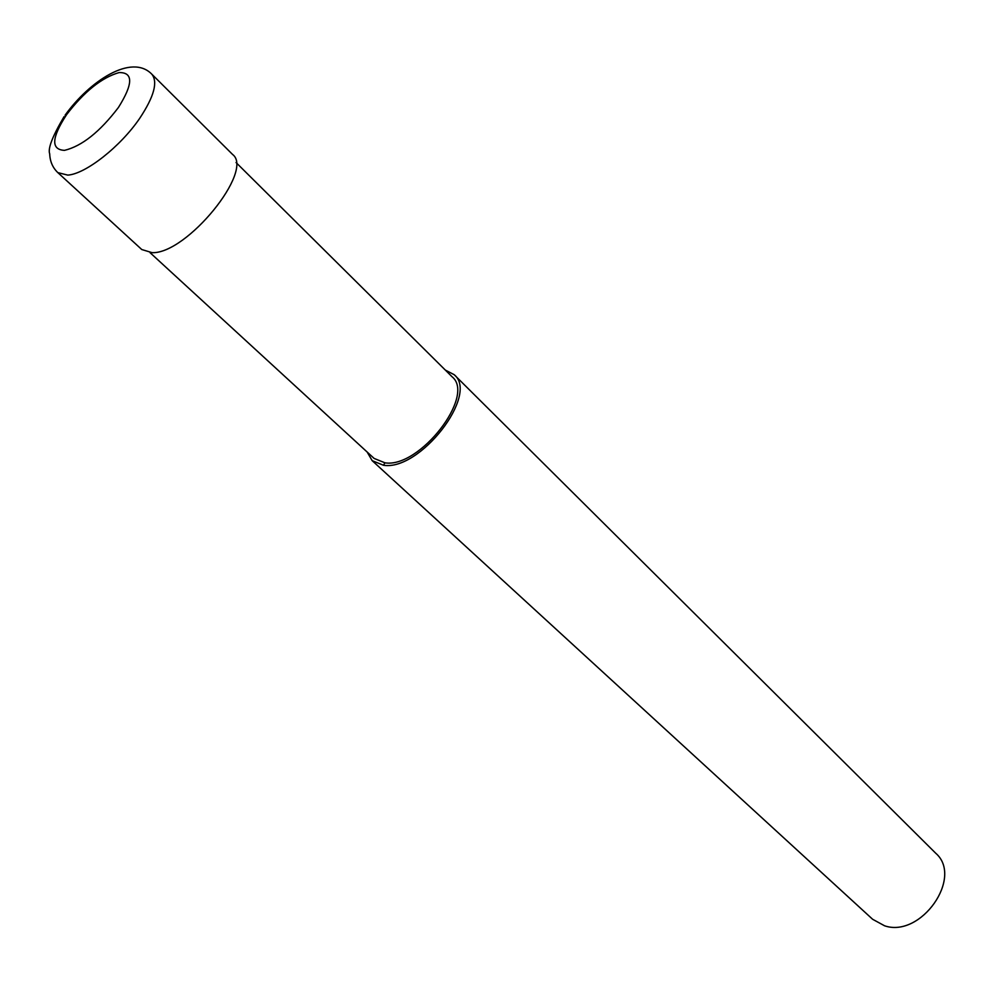 <?xml version="1.0" encoding="UTF-8"?>
<svg xmlns="http://www.w3.org/2000/svg" width="994" height="994" viewBox="0 0 994 994"><rect width="100%" height="100%" fill="white"/><g stroke="black" fill="none" stroke-linecap="round" stroke-linejoin="round"><path stroke-width="1.49" d="M57.838 172.621L141.782 249.544L152.157 252.675C186.723 254.066 254.613 170.608 232.559 154.43L151.796 74.165C158.071 81.918 154.07 96.604 139.794 118.199C120.585 146.565 85.546 174.074 67.766 175.106L57.838 172.621C52.707 167.725 49.986 161.475 49.7 153.859C47.675 148.715 52.446 136.327 64.038 116.683M150.044 252.662L374.129 458.433L384.939 462.819C419.505 468.485 475.94 395.649 452.071 376.763L236.05 162.531M367.121 451.984L372.154 460.644L872.645 919.288L884.585 925.799C921.016 938.299 963.671 877.242 935.702 853.212L454.183 374.688L445.3 370.054M372.154 460.644L383.473 465.254C419.841 471.28 479.319 394.568 454.183 374.688M383.473 465.254L384.939 462.819M64.486 150.367C81.906 146.143 99.885 131.842 118.423 107.476C133.171 83.956 133.395 72.326 119.094 72.574C101.761 77.544 84.241 91.585 66.536 114.732C51.514 137.781 50.831 149.659 64.486 150.367M65.07 115.217C89.547 81.123 131.506 53.291 151.796 74.165"/></g></svg>
